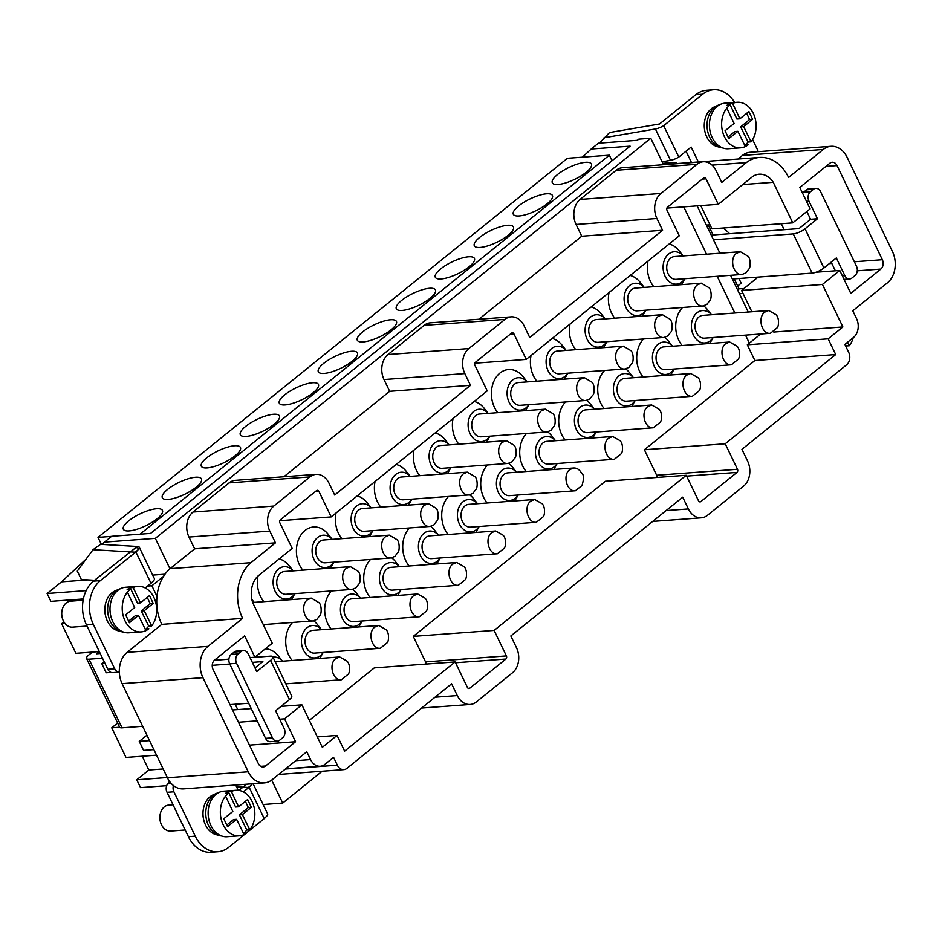 <?xml version="1.0" encoding="UTF-8"?>
<svg xmlns="http://www.w3.org/2000/svg" width="942" height="942" viewBox="0 0 942 942"><rect width="100%" height="100%" fill="white"/><g stroke="black" fill="none" stroke-linecap="round" stroke-linejoin="round"><path stroke-width="1.41" d="M612.029 160.752L609.344 155.183L567.425 158.28L98.003 537.387L111.545 536.387M140.04 534.185L609.344 155.183M101.371 544.37L98.003 537.387M129.16 530.899A21.701 6.594 -25.7 0 0 151.909 522.41A21.701 6.594 -25.7 0 0 162.436 510.411A21.701 6.594 -25.7 0 0 156.607 508.739A21.701 6.594 -25.7 0 0 133.858 517.24A21.701 6.594 -25.7 0 0 123.331 529.227A21.701 6.594 -25.7 0 0 129.16 530.899M168.159 499.413A21.701 6.594 -25.7 0 0 190.908 490.912A21.701 6.594 -25.7 0 0 201.435 478.913A21.701 6.594 -25.7 0 0 195.606 477.241A21.701 6.594 -25.7 0 0 172.857 485.742A21.701 6.594 -25.7 0 0 162.33 497.741A21.701 6.594 -25.7 0 0 168.159 499.413M207.158 467.915A21.701 6.594 -25.7 0 0 229.907 459.413A21.701 6.594 -25.7 0 0 240.434 447.426A21.701 6.594 -25.7 0 0 234.605 445.754A21.701 6.594 -25.7 0 0 211.856 454.244A21.701 6.594 -25.7 0 0 201.329 466.243A21.701 6.594 -25.7 0 0 207.158 467.915M246.156 436.417A21.701 6.594 -25.7 0 0 268.906 427.927A21.701 6.594 -25.7 0 0 279.433 415.928A21.701 6.594 -25.7 0 0 273.604 414.256A21.701 6.594 -25.7 0 0 250.855 422.758A21.701 6.594 -25.7 0 0 240.328 434.745A21.701 6.594 -25.7 0 0 246.156 436.417M285.155 404.93A21.701 6.594 -25.7 0 0 307.904 396.429A21.701 6.594 -25.7 0 0 318.431 384.43A21.701 6.594 -25.7 0 0 312.603 382.758A21.701 6.594 -25.7 0 0 289.853 391.26A21.701 6.594 -25.7 0 0 279.327 403.258A21.701 6.594 -25.7 0 0 285.155 404.93M324.154 373.432A21.701 6.594 -25.7 0 0 346.903 364.931A21.701 6.594 -25.7 0 0 357.43 352.944A21.701 6.594 -25.7 0 0 351.602 351.272A21.701 6.594 -25.7 0 0 328.852 359.762A21.701 6.594 -25.7 0 0 318.325 371.76A21.701 6.594 -25.7 0 0 324.154 373.432M363.153 341.934A21.701 6.594 -25.7 0 0 385.902 333.444A21.701 6.594 -25.7 0 0 396.429 321.446A21.701 6.594 -25.7 0 0 390.6 319.774A21.701 6.594 -25.7 0 0 367.851 328.275A21.701 6.594 -25.7 0 0 357.324 340.262A21.701 6.594 -25.7 0 0 363.153 341.934M402.152 310.448A21.701 6.594 -25.7 0 0 424.901 301.946A21.701 6.594 -25.7 0 0 435.428 289.948A21.701 6.594 -25.7 0 0 429.599 288.276A21.701 6.594 -25.7 0 0 406.85 296.777A21.701 6.594 -25.7 0 0 396.323 308.776A21.701 6.594 -25.7 0 0 402.152 310.448M441.15 278.95A21.701 6.594 -25.7 0 0 463.9 270.448A21.701 6.594 -25.7 0 0 474.427 258.461A21.701 6.594 -25.7 0 0 468.598 256.789A21.701 6.594 -25.7 0 0 445.849 265.279A21.701 6.594 -25.7 0 0 435.322 277.278A21.701 6.594 -25.7 0 0 441.15 278.95M480.149 247.452A21.701 6.594 -25.7 0 0 502.898 238.962A21.701 6.594 -25.7 0 0 513.425 226.963A21.701 6.594 -25.7 0 0 507.585 225.291A21.701 6.594 -25.7 0 0 484.847 233.781A21.701 6.594 -25.7 0 0 474.321 245.78A21.701 6.594 -25.7 0 0 480.149 247.452M519.148 215.953A21.701 6.594 -25.7 0 0 541.897 207.464A21.701 6.594 -25.7 0 0 552.424 195.465A21.701 6.594 -25.7 0 0 546.584 193.793A21.701 6.594 -25.7 0 0 523.846 202.294A21.701 6.594 -25.7 0 0 513.319 214.293A21.701 6.594 -25.7 0 0 519.148 215.953M558.147 184.467A21.701 6.594 -25.7 0 0 580.896 175.966A21.701 6.594 -25.7 0 0 591.423 163.979A21.701 6.594 -25.7 0 0 585.583 162.307A21.701 6.594 -25.7 0 0 562.845 170.796A21.701 6.594 -25.7 0 0 552.318 182.795A21.701 6.594 -25.7 0 0 558.147 184.467M739.882 118.798L732.629 103.455L729.638 103.679A22.843 17.215 -94.2 0 0 726.553 105.586L729.544 105.363A22.843 17.215 85.8 0 0 722.585 131.633A22.843 17.215 85.8 0 0 740.565 147.835A22.843 17.215 85.8 0 0 748.313 144.668L745.31 144.891A22.843 17.215 -94.2 0 1 745.31 144.891A22.843 17.215 -94.2 0 0 748.101 142.042L751.104 141.818L743.662 126.64L752.611 119.316L748.914 111.509L739.882 118.798L736.891 119.022L729.638 103.679M751.104 141.818A22.843 17.215 85.8 0 0 754.471 116.16A22.843 17.215 85.8 0 0 737.197 102.278A22.843 17.215 85.8 0 0 732.629 103.455M666.983 117.974A13.023 9.809 85.8 0 0 664.346 120.105M719.747 104.692A21.925 16.532 85.8 0 0 717.769 105.386L714.342 106.893A20.63 15.543 85.8 0 0 704.333 127.606A20.63 15.543 85.8 0 0 717.274 146.622L720.889 147.611A21.925 16.532 85.8 0 0 722.95 148.012M717.769 105.386A21.925 16.532 85.8 0 0 707.124 127.406A21.925 16.532 85.8 0 0 720.889 147.611M737.197 102.278L724.975 103.173A22.843 17.215 85.8 0 0 709.491 127.229A22.843 17.215 85.8 0 0 728.343 148.742L740.565 147.835M729.544 105.363A22.843 17.215 85.8 0 0 726.835 108.094L734.101 123.461L725.081 130.75L728.802 138.639L737.88 131.303L745.334 146.528A22.843 17.215 85.8 0 0 748.313 144.668M748.101 142.042L740.659 126.864L749.608 119.54L746.665 113.311M749.608 119.54L752.611 119.316M740.659 126.864L743.662 126.64M728.048 137.049L734.89 131.527L737.88 131.303M107.824 669.279A6.853 5.169 85.8 0 0 112.651 672.612L119.316 672.117A6.853 5.169 85.8 0 1 114.7 668.773L93.352 624.405A31.981 24.103 85.8 0 1 100.358 580.625L135.895 551.93A9.137 2.779 -25.7 0 0 138.144 548.409A9.137 2.779 -25.7 0 0 135.683 547.702L93.47 581.132A31.981 24.103 85.8 0 0 86.464 624.911L107.824 669.279L114.7 668.773M145.209 587.961L150.991 583.298L135.895 551.93M104.856 608.732A15.99 12.058 85.8 0 0 105.363 614.996M94.518 580.284L81.33 579.507L77.268 571.087L92.999 549.704L135.047 552.165L136.048 551.459A9.137 2.779 -25.7 0 0 139.263 547.208L154.37 578.576A9.137 2.779 154.3 0 1 152.71 581.591A9.137 2.779 154.3 0 1 150.991 583.298M246.604 784.227L238.938 790.409M169.513 781.354L167.617 783.897A6.853 5.169 85.8 0 0 167.028 792.316L188.388 836.684A31.981 24.103 85.8 0 0 210.961 852.251L217.849 851.733A31.981 24.103 85.8 0 0 228.706 847.294L245.309 833.882M246.78 832.693L264.231 818.598L249.135 787.229L243.354 791.892M238.244 790.314L235.688 785.027M173.434 785.534A6.853 5.169 85.8 0 0 173.917 791.81L195.277 836.178A31.981 24.103 85.8 0 0 217.849 851.733M203.001 812.663A15.99 12.058 85.8 0 0 203.507 818.928M249.135 787.229A9.137 2.779 -25.7 0 0 251.443 783.862M253.104 783.744L267.61 813.876A9.137 2.779 154.3 0 1 265.95 816.902A9.137 2.779 154.3 0 1 264.231 818.598M845.857 346.456A22.843 17.215 -94.2 0 0 846.246 345.973L849.248 345.749L847.541 342.276M849.248 345.749A22.843 17.215 85.8 0 0 853.24 337.683M846.246 345.973L845.315 344.077M140.464 602.88L133.211 587.537L130.22 587.761A22.843 17.215 -94.2 0 0 127.135 589.668L130.126 589.445A22.843 17.215 85.8 0 0 123.155 615.715A22.843 17.215 85.8 0 0 141.135 631.917A22.843 17.215 85.8 0 0 148.883 628.75L145.892 628.973A22.843 17.215 -94.2 0 1 145.892 628.973A22.843 17.215 -94.2 0 0 148.683 626.124L151.674 625.9L144.232 610.722L153.181 603.398L149.495 595.591L140.464 602.88L137.473 603.104L130.22 587.761M151.674 625.9A22.843 17.215 85.8 0 0 155.053 600.242A22.843 17.215 85.8 0 0 137.779 586.36A22.843 17.215 85.8 0 0 133.211 587.537M83.12 600.242L70.591 601.173A13.023 9.809 85.8 0 0 61.772 614.879A13.023 9.809 85.8 0 0 72.51 627.137L87.017 626.065M120.329 588.762A21.925 16.532 85.8 0 0 118.339 589.457L114.912 590.975A20.63 15.543 85.8 0 0 104.915 611.688A20.63 15.543 85.8 0 0 117.856 630.704L121.459 631.693A21.925 16.532 85.8 0 0 123.532 632.094M118.339 589.457A21.925 16.532 85.8 0 0 107.706 611.476A21.925 16.532 85.8 0 0 121.459 631.693M137.779 586.36L125.557 587.255A22.843 17.215 85.8 0 0 110.073 611.311A22.843 17.215 85.8 0 0 128.924 632.812L141.135 631.917M130.126 589.445A22.843 17.215 85.8 0 0 127.417 592.177L134.682 607.543L125.651 614.832L129.384 622.721L138.462 615.385L145.904 630.598A22.843 17.215 85.8 0 0 148.883 628.75M148.683 626.124L141.241 610.946L150.19 603.622L147.246 597.393M150.19 603.622L153.181 603.398M141.241 610.946L144.232 610.722M128.63 621.131L135.46 615.609L138.462 615.385M238.609 806.811L231.355 791.468L228.364 791.692A22.843 17.215 -94.2 0 0 225.279 793.588L228.27 793.376A22.843 17.215 85.8 0 0 221.299 819.646A22.843 17.215 85.8 0 0 239.28 835.848A22.843 17.215 85.8 0 0 247.028 832.681L244.037 832.893A22.843 17.215 -94.2 0 1 244.037 832.893A22.843 17.215 -94.2 0 0 246.828 830.055L249.818 829.831L242.377 814.653L251.326 807.329L247.628 799.511L238.609 806.811L235.606 807.023L228.364 791.692M249.818 829.831A22.843 17.215 85.8 0 0 253.198 804.174A22.843 17.215 85.8 0 0 235.912 790.279A22.843 17.215 85.8 0 0 231.355 791.468M173.034 804.774L168.736 805.092A13.023 9.809 85.8 0 0 159.905 818.81A13.023 9.809 85.8 0 0 170.655 831.068L185.162 829.996M218.473 792.693A21.925 16.532 85.8 0 0 216.483 793.388L213.057 794.907A20.63 15.543 85.8 0 0 203.06 815.619A20.63 15.543 85.8 0 0 216.001 834.624L219.604 835.625A21.925 16.532 85.8 0 0 221.676 836.025M216.483 793.388A21.925 16.532 85.8 0 0 205.851 815.407A21.925 16.532 85.8 0 0 219.604 835.625M235.912 790.279L223.701 791.186A22.843 17.215 85.8 0 0 208.217 815.23A22.843 17.215 85.8 0 0 227.069 836.743L239.28 835.848M228.27 793.376A22.843 17.215 85.8 0 0 225.562 796.108L232.827 811.474L223.796 818.763L227.528 826.64L236.607 819.316L244.049 834.53A22.843 17.215 85.8 0 0 247.028 832.681M246.828 830.055L239.386 814.865L248.335 807.553L245.391 801.324M248.335 807.553L251.326 807.329M239.386 814.865L242.377 814.653M226.775 825.051L233.604 819.54L236.607 819.316M729.567 233.722A27.412 15.967 -128.9 0 0 723.067 228.011M254.187 602.362A16.226 12.234 85.8 0 0 252.079 600.384M282.494 661.19A16.226 12.234 85.8 0 0 272.968 657.092M279.173 558.924A25.128 18.934 85.8 0 1 289.206 565.801L293.197 570.864A16.226 12.234 85.8 0 0 276.748 570.887A16.226 12.234 85.8 0 0 275.818 592.53A16.226 12.234 85.8 0 0 292.067 596.828A16.226 12.234 85.8 0 0 294.87 593.648M350.389 566.637L284.519 571.511A11.422 8.608 85.8 0 0 280.634 573.101A11.422 8.608 85.8 0 0 277.219 586.23A11.422 8.608 85.8 0 0 286.203 594.284L352.072 589.421L355.946 587.832L358.725 584.087C360.598 583.534 360.986 573.289 357.83 571.076L350.389 566.637L346.503 568.226C338.955 573.525 343.465 590.728 352.072 589.421M313.721 620.837A25.128 18.934 85.8 0 1 317.525 624.628L321.516 629.692A16.226 12.234 85.8 0 0 305.067 629.715A16.226 12.234 85.8 0 0 304.125 651.358A16.226 12.234 85.8 0 0 320.374 655.656A16.226 12.234 85.8 0 0 323.177 652.476M378.696 625.464L312.826 630.339A11.422 8.608 85.8 0 0 308.952 631.917A11.422 8.608 85.8 0 0 305.526 645.058A11.422 8.608 85.8 0 0 314.51 653.112L380.38 648.249L387.056 642.856C388.775 641.961 389.647 632.718 385.937 629.574L378.696 625.464L374.822 627.054C367.262 632.365 371.772 649.544 380.38 648.249M302.806 570.157A25.128 18.934 85.8 0 1 301.275 534.503A25.128 18.934 85.8 0 1 328.205 534.314L332.196 539.377A16.226 12.234 85.8 0 0 315.747 539.401A16.226 12.234 85.8 0 0 314.816 561.043A16.226 12.234 85.8 0 0 331.054 565.33A16.226 12.234 85.8 0 0 333.857 562.15L330.677 567.743A25.128 18.934 85.8 0 1 330.465 568.108M389.387 535.15L323.518 540.013A11.422 8.608 85.8 0 0 319.632 541.603A11.422 8.608 85.8 0 0 316.218 554.732A11.422 8.608 85.8 0 0 325.202 562.798L391.071 557.923L394.945 556.345L397.724 552.589C399.596 552.036 399.985 541.803 396.829 539.578L389.387 535.15L385.502 536.728C377.954 542.027 382.464 559.242 391.071 557.923M360.492 598.205A16.226 12.234 85.8 0 0 344.054 598.229A16.226 12.234 85.8 0 0 343.123 619.86A16.226 12.234 85.8 0 0 359.373 624.157A16.226 12.234 85.8 0 0 362.175 620.978L358.996 626.571A25.128 18.934 85.8 0 1 358.772 626.936M417.695 593.978L351.825 598.841A11.422 8.608 85.8 0 0 347.951 600.431A11.422 8.608 85.8 0 0 344.525 613.56A11.422 8.608 85.8 0 0 353.509 621.626L419.378 616.751L426.055 611.358C427.774 610.463 428.645 601.22 424.936 598.076L417.695 593.978L413.821 595.556C406.261 600.878 410.771 618.046 419.378 616.751M371.172 507.879A16.226 12.234 85.8 0 0 354.745 507.903A16.226 12.234 85.8 0 0 353.815 529.545A16.226 12.234 85.8 0 0 370.053 533.843A16.226 12.234 85.8 0 0 372.855 530.664L369.676 536.257A25.128 18.934 85.8 0 1 369.464 536.622M428.386 503.652L362.517 508.515A11.422 8.608 85.8 0 0 358.631 510.105A11.422 8.608 85.8 0 0 355.216 523.246A11.422 8.608 85.8 0 0 364.201 531.3L430.07 526.437L433.944 524.847L436.723 521.091C438.595 520.537 438.984 510.305 435.828 508.079L428.386 503.652L424.501 505.242C416.953 510.529 421.463 527.744 430.07 526.437M669.161 243.978A25.128 18.934 85.8 0 1 679.194 250.866L683.186 255.918A16.226 12.234 85.8 0 0 666.736 255.953A16.226 12.234 85.8 0 0 665.806 277.596A16.226 12.234 85.8 0 0 682.043 281.882A16.226 12.234 85.8 0 0 684.846 278.702M740.365 251.702L674.496 256.565A11.422 8.608 85.8 0 0 670.622 258.155A11.422 8.608 85.8 0 0 667.207 271.284A11.422 8.608 85.8 0 0 676.179 279.35L742.049 274.475L745.934 272.897L748.713 269.141C750.586 268.588 750.962 258.344 747.818 256.13L740.365 251.702L736.491 253.28C728.943 258.579 733.453 275.782 742.049 274.475M399.49 566.707A16.226 12.234 85.8 0 0 383.053 566.731A16.226 12.234 85.8 0 0 382.122 588.373A16.226 12.234 85.8 0 0 398.372 592.659A16.226 12.234 85.8 0 0 401.174 589.48L397.983 595.073A25.128 18.934 85.8 0 1 397.771 595.45M456.693 562.48L390.824 567.343A11.422 8.608 85.8 0 0 386.95 568.933A11.422 8.608 85.8 0 0 383.524 582.062A11.422 8.608 85.8 0 0 392.508 590.128L458.377 585.253L465.054 579.86C466.773 578.965 467.644 569.733 463.935 566.578L456.693 562.48L452.819 564.07C445.26 569.38 449.77 586.548 458.377 585.253M396.17 464.441A25.128 18.934 85.8 0 1 406.202 471.318L410.194 476.381A16.226 12.234 85.8 0 0 393.744 476.405A16.226 12.234 85.8 0 0 392.814 498.047A16.226 12.234 85.8 0 0 409.052 502.345A16.226 12.234 85.8 0 0 411.854 499.166M467.385 472.154L401.516 477.029A11.422 8.608 85.8 0 0 397.63 478.607A11.422 8.608 85.8 0 0 394.215 491.748A11.422 8.608 85.8 0 0 403.2 499.802L469.069 494.939L472.943 493.349L475.722 489.605C477.594 489.051 477.983 478.807 474.827 476.593L467.385 472.154L463.499 473.744C455.952 479.042 460.461 496.246 469.069 494.939M430.706 526.354A25.128 18.934 85.8 0 1 434.521 530.146L438.513 535.209A16.226 12.234 85.8 0 0 422.051 535.233A16.226 12.234 85.8 0 0 421.121 556.875A16.226 12.234 85.8 0 0 437.371 561.173A16.226 12.234 85.8 0 0 440.173 557.994M495.692 530.982L429.823 535.857A11.422 8.608 85.8 0 0 425.949 537.435A11.422 8.608 85.8 0 0 422.522 550.575A11.422 8.608 85.8 0 0 431.507 558.63L497.376 553.766L504.052 548.374C505.772 547.479 506.643 538.235 502.934 535.091L495.692 530.982L491.818 532.571C484.259 537.882 488.768 555.062 497.376 553.766M449.169 444.895A16.226 12.234 85.8 0 0 432.743 444.918A16.226 12.234 85.8 0 0 431.813 466.561A16.226 12.234 85.8 0 0 448.051 470.847A16.226 12.234 85.8 0 0 450.853 467.668L447.674 473.261A25.128 18.934 85.8 0 1 447.462 473.626M506.384 440.668L440.515 445.531A11.422 8.608 85.8 0 0 436.629 447.12A11.422 8.608 85.8 0 0 433.214 460.249A11.422 8.608 85.8 0 0 442.198 468.315L508.068 463.44L511.942 461.863L514.721 458.106C516.593 457.553 516.981 447.32 513.826 445.095L506.384 440.668L502.498 442.245C494.95 447.544 499.46 464.747 508.068 463.44M477.488 503.711A16.226 12.234 85.8 0 0 461.05 503.746A16.226 12.234 85.8 0 0 460.12 525.377A16.226 12.234 85.8 0 0 476.369 529.675A16.226 12.234 85.8 0 0 479.172 526.496L475.981 532.089A25.128 18.934 85.8 0 1 475.769 532.454M534.691 499.484L468.822 504.359A11.422 8.608 85.8 0 0 464.948 505.948A11.422 8.608 85.8 0 0 461.521 519.077A11.422 8.608 85.8 0 0 470.505 527.143L536.375 522.268L543.051 516.875C544.77 515.981 545.642 506.737 541.933 503.593L534.691 499.495L530.817 501.073C523.257 506.396 527.767 523.564 536.375 522.268M474.167 401.445A25.128 18.934 85.8 0 1 484.2 408.333L488.192 413.397A16.226 12.234 85.8 0 0 471.742 413.42A16.226 12.234 85.8 0 0 470.812 435.063A16.226 12.234 85.8 0 0 487.049 439.361A16.226 12.234 85.8 0 0 489.852 436.181M545.371 409.169L479.513 414.033A11.422 8.608 85.8 0 0 475.628 415.622A11.422 8.608 85.8 0 0 472.213 428.751A11.422 8.608 85.8 0 0 481.197 436.817L547.055 431.954L550.94 430.364L553.719 426.608C555.592 426.055 555.98 415.822 552.824 413.597L545.371 409.169L541.497 410.759C533.949 416.046 538.459 433.261 547.055 431.954M508.704 463.358A25.128 18.934 85.8 0 1 512.519 467.161L516.499 472.225A16.226 12.234 85.8 0 0 500.049 472.248A16.226 12.234 85.8 0 0 499.119 493.891A16.226 12.234 85.8 0 0 515.368 498.177A16.226 12.234 85.8 0 0 518.171 494.997L514.98 500.591A25.128 18.934 85.8 0 1 514.768 500.956M573.69 467.997L507.82 472.86A11.422 8.608 85.8 0 0 503.946 474.45A11.422 8.608 85.8 0 0 500.52 487.579A11.422 8.608 85.8 0 0 509.504 495.645L575.374 490.77L581.944 485.613C584.146 478.666 583.922 474.332 581.261 472.625C579.271 469.434 576.751 467.891 573.69 467.997L569.816 469.575C562.256 474.898 566.766 492.065 575.374 490.77M497.8 412.69A25.128 18.934 85.8 0 1 496.269 377.035A25.128 18.934 85.8 0 1 523.199 376.835L527.19 381.899A16.226 12.234 85.8 0 0 510.741 381.922A16.226 12.234 85.8 0 0 509.81 403.565A16.226 12.234 85.8 0 0 526.048 407.862A16.226 12.234 85.8 0 0 528.851 404.683L525.671 410.276A25.128 18.934 85.8 0 1 525.459 410.641M584.37 377.671L518.512 382.546A11.422 8.608 85.8 0 0 514.626 384.124A11.422 8.608 85.8 0 0 511.212 397.265A11.422 8.608 85.8 0 0 520.196 405.319L586.054 400.456L589.939 398.866L592.718 395.122C594.59 394.568 594.967 384.324 591.823 382.111L584.37 377.671L580.496 379.261C572.948 384.56 577.458 401.763 586.054 400.456M703.698 305.891A25.128 18.934 85.8 0 1 707.501 309.683L711.493 314.746A16.226 12.234 85.8 0 0 695.043 314.769A16.226 12.234 85.8 0 0 694.113 336.412A16.226 12.234 85.8 0 0 710.362 340.71A16.226 12.234 85.8 0 0 713.165 337.53L709.974 343.123A25.128 18.934 85.8 0 1 709.762 343.489M768.684 310.519L702.814 315.393A11.422 8.608 85.8 0 0 698.94 316.971A11.422 8.608 85.8 0 0 695.514 330.112A11.422 8.608 85.8 0 0 704.498 338.166L770.368 333.303L777.044 327.91C778.763 327.015 779.635 317.772 775.925 314.628L768.684 310.519L764.798 312.108C757.25 317.43 761.76 334.598 770.368 333.303M547.702 431.872A25.128 18.934 85.8 0 1 551.517 435.663L555.497 440.726A16.226 12.234 85.8 0 0 539.048 440.75A16.226 12.234 85.8 0 0 538.117 462.392A16.226 12.234 85.8 0 0 554.367 466.69A16.226 12.234 85.8 0 0 557.169 463.511L553.978 469.104A25.128 18.934 85.8 0 1 553.766 469.469M612.689 436.499L546.819 441.362A11.422 8.608 85.8 0 0 542.945 442.952A11.422 8.608 85.8 0 0 539.519 456.093A11.422 8.608 85.8 0 0 548.503 464.147L614.372 459.284L621.049 453.891C622.768 452.996 623.639 443.753 619.93 440.609L612.689 436.499L608.815 438.089C601.255 443.399 605.765 460.579 614.372 459.284M566.166 350.412A16.226 12.234 85.8 0 0 549.739 350.436A16.226 12.234 85.8 0 0 548.809 372.078A16.226 12.234 85.8 0 0 565.047 376.364A16.226 12.234 85.8 0 0 567.849 373.185L564.67 378.778A25.128 18.934 85.8 0 1 564.458 379.143M623.368 346.185L557.511 351.048A11.422 8.608 85.8 0 0 553.625 352.638A11.422 8.608 85.8 0 0 550.21 365.767A11.422 8.608 85.8 0 0 559.195 373.833L625.052 368.958L628.938 367.38L631.717 363.624C633.589 363.07 633.966 352.826 630.822 350.612L623.368 346.185L619.495 347.763C611.947 353.062 616.457 370.265 625.052 368.958M594.484 409.228A16.226 12.234 85.8 0 0 578.047 409.252A16.226 12.234 85.8 0 0 577.116 430.894A16.226 12.234 85.8 0 0 593.366 435.192A16.226 12.234 85.8 0 0 596.168 432.013L592.977 437.606A25.128 18.934 85.8 0 1 592.765 437.971M651.687 405.001L585.818 409.876A11.422 8.608 85.8 0 0 581.944 411.454A11.422 8.608 85.8 0 0 578.518 424.595A11.422 8.608 85.8 0 0 587.502 432.649L653.371 427.786L660.048 422.393C661.767 421.498 662.638 412.255 658.929 409.111L651.687 405.001L647.813 406.591C640.254 411.913 644.764 429.081 653.371 427.786M591.164 306.962A25.128 18.934 85.8 0 1 601.196 313.851L605.188 318.914A16.226 12.234 85.8 0 0 588.738 318.938A16.226 12.234 85.8 0 0 587.808 340.58A16.226 12.234 85.8 0 0 604.046 344.878A16.226 12.234 85.8 0 0 606.848 341.699M662.367 314.687L596.51 319.55A11.422 8.608 85.8 0 0 592.624 321.14A11.422 8.608 85.8 0 0 589.209 334.269A11.422 8.608 85.8 0 0 598.182 342.335L664.051 337.472L667.937 335.882L670.716 332.126C672.588 331.572 672.965 321.34 669.821 319.114L662.367 314.687L658.493 316.276C650.946 321.563 655.455 338.779 664.051 337.472M625.7 368.875A25.128 18.934 85.8 0 1 629.503 372.679L633.495 377.742A16.226 12.234 85.8 0 0 617.045 377.766A16.226 12.234 85.8 0 0 616.115 399.408A16.226 12.234 85.8 0 0 632.365 403.694A16.226 12.234 85.8 0 0 635.167 400.515M690.686 373.515L624.817 378.378A11.422 8.608 85.8 0 0 620.943 379.967A11.422 8.608 85.8 0 0 617.516 393.097A11.422 8.608 85.8 0 0 626.501 401.162L692.37 396.288L699.046 390.895C700.766 390 701.637 380.768 697.928 377.612L690.686 373.515L686.8 375.093C679.253 380.415 683.762 397.583 692.37 396.288M644.163 287.416A16.226 12.234 85.8 0 0 627.737 287.44A16.226 12.234 85.8 0 0 626.807 309.082A16.226 12.234 85.8 0 0 643.045 313.38A16.226 12.234 85.8 0 0 645.847 310.201L642.668 315.794A25.128 18.934 85.8 0 1 642.456 316.159M701.366 283.189L635.497 288.064A11.422 8.608 85.8 0 0 631.623 289.641A11.422 8.608 85.8 0 0 628.208 302.782A11.422 8.608 85.8 0 0 637.181 310.836L703.05 305.973L706.936 304.384L709.715 300.639C711.587 300.086 711.964 289.842 708.82 287.628L701.366 283.189L697.492 284.778C689.944 290.077 694.454 307.28 703.05 305.973M664.699 337.389A25.128 18.934 85.8 0 1 668.502 341.181L672.494 346.244A16.226 12.234 85.8 0 0 656.044 346.267A16.226 12.234 85.8 0 0 655.114 367.91A16.226 12.234 85.8 0 0 671.363 372.208A16.226 12.234 85.8 0 0 674.166 369.028L670.975 374.622A25.128 18.934 85.8 0 1 670.763 374.987M729.685 342.017L663.816 346.88A11.422 8.608 85.8 0 0 659.942 348.469A11.422 8.608 85.8 0 0 656.515 361.598A11.422 8.608 85.8 0 0 665.499 369.664L731.369 364.801L738.045 359.408C739.764 358.513 740.636 349.27 736.927 346.126L729.685 342.017L725.799 343.606C718.251 348.917 722.761 366.097 731.369 364.801M316.123 474.368L235.288 480.349A18.275 13.777 85.8 0 0 229.083 482.881L192.98 512.048A18.275 13.777 85.8 0 0 188.965 537.058L194.629 548.833L170.078 568.662A41.118 30.992 85.8 0 0 169.96 568.756A41.118 30.992 85.8 0 0 161.777 624.358L127.111 652.347A22.855 17.227 85.8 0 0 122.107 683.645L167.405 777.762A22.855 17.227 85.8 0 0 183.537 788.89L264.372 782.908A22.855 17.227 85.8 0 0 272.132 779.74L306.798 751.74L310.577 759.582A13.706 10.327 85.8 0 0 320.256 766.258A13.706 10.327 85.8 0 0 324.908 764.351L333.574 757.356L337.342 765.198A9.137 6.888 85.8 0 0 343.795 769.638A9.137 6.888 85.8 0 0 346.903 768.378L451.618 683.81L457.282 695.573A18.275 13.777 85.8 0 0 470.176 704.463A18.275 13.777 85.8 0 0 476.381 701.931L512.495 672.765A18.275 13.777 85.8 0 0 516.499 647.743L510.835 635.98L682.714 497.176L688.378 508.939A18.275 13.777 85.8 0 0 701.284 517.829A18.275 13.777 85.8 0 0 707.489 515.298L743.591 486.131A18.275 13.777 85.8 0 0 747.607 461.109L741.943 449.346L846.658 364.778A9.137 6.888 85.8 0 0 848.66 352.273L844.88 344.431L853.546 337.424A13.706 10.327 85.8 0 0 856.561 318.667L852.781 310.825L887.446 282.824A22.855 17.227 85.8 0 0 892.451 251.538L847.164 157.408A22.855 17.227 85.8 0 0 831.021 146.293A22.855 17.227 85.8 0 0 823.261 149.46L788.595 177.461A41.118 30.992 85.8 0 0 759.57 157.444A41.118 30.992 85.8 0 0 746.335 162.589L721.784 182.418L716.12 170.655A18.275 13.777 85.8 0 0 703.227 161.765A18.275 13.777 85.8 0 0 697.021 164.297L660.907 193.463A18.275 13.777 85.8 0 0 656.904 218.473L662.567 230.248L529.722 337.519L524.058 325.755A18.275 13.777 85.8 0 0 511.165 316.865A18.275 13.777 85.8 0 0 504.959 319.409L468.845 348.564A18.275 13.777 85.8 0 0 464.842 373.585L470.505 385.349L334.693 495.033L329.029 483.27A18.275 13.777 85.8 0 0 316.123 474.368A18.275 13.777 85.8 0 0 309.918 476.911L273.816 506.066A18.275 13.777 85.8 0 0 269.812 531.088L275.464 542.851L250.913 562.68A41.118 30.992 85.8 0 0 242.624 618.376L207.958 646.377A22.855 17.227 85.8 0 0 202.942 677.663L248.241 771.792A22.855 17.227 85.8 0 0 264.372 782.908M759.57 157.444L678.735 163.425A41.118 30.992 85.8 0 0 676.132 163.767M831.021 146.293L750.185 152.263A22.855 17.227 85.8 0 0 742.426 155.442L737.963 159.045M656.774 477.453A2.284 1.719 85.8 0 0 656.656 475.251L644.387 449.758L754.883 360.527L747.324 344.819L760.689 334.021M751.857 311.767L741.589 290.442L758.11 277.101M784.18 229.695L781.295 223.701M792.775 222.854L773.264 182.301A22.113 16.673 85.8 0 0 759.146 174.211A22.113 16.673 85.8 0 0 752.788 176.437L718.287 204.308L706.017 178.815A2.284 1.719 85.8 0 0 703.627 178.026L667.513 207.181A2.284 1.719 85.8 0 0 667.018 210.313L679.288 235.806L526.225 359.42L513.955 333.927A2.284 1.719 85.8 0 0 511.565 333.127L475.451 362.293A2.284 1.719 85.8 0 0 474.956 365.414L487.226 390.906L331.184 516.923L318.914 491.43A2.284 1.719 85.8 0 0 316.524 490.641L280.422 519.796A2.284 1.719 85.8 0 0 279.915 522.928L292.185 548.421L257.684 576.28A22.455 16.921 85.8 0 0 252.727 602.668L272.25 643.233L254.917 657.233L244.626 635.838L214.564 660.118A6.853 5.169 85.8 0 0 213.069 669.491L258.355 763.621A6.853 5.169 85.8 0 0 263.195 766.953A6.853 5.169 85.8 0 0 265.526 765.999L295.576 741.731L284.566 718.84L301.899 704.84L322.341 747.324L337.059 735.431L344.631 751.151L455.127 661.92L467.385 687.401A2.284 1.719 85.8 0 0 469.775 688.202L505.889 659.035A2.284 1.719 85.8 0 0 506.384 655.915L494.114 630.422L686.223 475.286L698.493 500.767A2.284 1.719 85.8 0 0 700.883 501.568L736.985 472.401A2.284 1.719 85.8 0 0 737.492 469.281L725.222 443.788L835.719 354.557L828.159 338.837L842.878 326.956L822.437 284.472L839.769 270.472L850.779 293.362L880.829 269.082A6.853 5.169 85.8 0 0 882.336 259.709L837.038 165.58A6.853 5.169 85.8 0 0 832.198 162.248A6.853 5.169 85.8 0 0 829.878 163.201L799.817 187.47L810.108 208.865L792.775 222.854L711.94 228.835L700.766 205.603M746.335 162.589L712.093 165.121M703.227 161.765L622.379 167.735A18.275 13.777 85.8 0 0 616.186 170.266L580.072 199.433A18.275 13.777 85.8 0 0 576.068 224.455L581.732 236.218L478.913 319.244M662.567 230.248L581.732 236.218M511.165 316.865L430.317 322.835A18.275 13.777 85.8 0 0 424.124 325.379L388.01 354.533A18.275 13.777 85.8 0 0 384.006 379.555L389.67 391.319L283.883 476.758M470.505 385.349L389.67 391.319M275.464 542.851L194.629 548.833M250.913 562.68L170.078 568.662M242.624 618.376L161.777 624.358M284.566 718.84L279.668 719.205M257.154 720.865L238.456 722.243M301.899 704.84L281.069 706.382M251.243 708.584L232.544 709.962M337.059 735.431L317.324 736.891M309.353 720.324L374.28 667.89L455.127 661.92M425.678 664.086A2.284 1.719 85.8 0 0 425.548 661.885L413.279 636.392L605.388 481.256L686.223 475.286M494.114 630.422L413.279 636.392M725.222 443.788L644.387 449.758M835.719 354.557L754.883 360.527M828.159 338.837L747.324 344.819M842.878 326.956L773.782 332.055M822.437 284.472L741.589 290.442M839.769 270.472L816.019 272.226M773.264 182.301L742.743 184.55M718.287 204.308L666.889 208.111M526.225 359.42L474.827 363.212M331.184 516.923L279.798 520.714M254.917 657.233L250.019 657.587M228.918 659.153L214.435 660.224M295.576 741.731L249.465 745.134M271.673 780.094L282.73 803.079L322.152 771.239M663.486 164.697L650.757 138.262L155.336 538.353L169.96 568.756M734.583 102.466A31.981 24.103 85.8 0 0 713.541 89.749L706.653 90.267A31.981 24.103 85.8 0 0 695.797 94.706L659.541 123.979L609.556 132.539L599.406 143.113M686.035 151.203L691.463 162.483M713.541 89.749A31.981 24.103 85.8 0 0 702.685 94.2L663.686 125.698L678.782 157.067L691.169 147.058L698.352 161.977M758.133 151.674A6.853 5.169 85.8 0 0 757.474 149.684L752.623 139.604M282.73 803.079L263.112 804.527M235.17 704.239L237.737 709.585M155.336 538.353L104.432 542.121L101.971 544.405M86.052 559.148L61.548 581.838L87.877 579.895M152.698 575.103L165.003 574.196M291.467 599.607A25.128 18.934 85.8 0 0 291.679 599.242L294.881 593.648M258.061 575.974A25.128 18.934 85.8 0 0 263.807 601.655M371.195 507.879L367.203 502.816A25.128 18.934 85.8 0 0 357.171 495.928M336.058 512.99A25.128 18.934 85.8 0 0 341.805 538.659M408.463 505.124A25.128 18.934 85.8 0 0 408.675 504.759L411.878 499.166M375.057 481.492A25.128 18.934 85.8 0 0 380.803 507.173M449.193 444.895L445.201 439.832A25.128 18.934 85.8 0 0 435.169 432.943M414.056 449.993A25.128 18.934 85.8 0 0 419.802 475.675M486.461 442.139A25.128 18.934 85.8 0 0 486.673 441.774L489.875 436.181M453.055 418.507A25.128 18.934 85.8 0 0 458.801 444.177M566.189 350.412L562.197 345.349A25.128 18.934 85.8 0 0 552.165 338.461M531.053 355.511A25.128 18.934 85.8 0 0 536.799 381.192M603.457 347.657A25.128 18.934 85.8 0 0 603.669 347.292L606.872 341.687M570.051 324.024A25.128 18.934 85.8 0 0 575.798 349.694M644.187 287.416L640.195 282.353A25.128 18.934 85.8 0 0 630.163 275.464M609.05 292.526A25.128 18.934 85.8 0 0 614.796 318.208M681.455 284.661A25.128 18.934 85.8 0 0 681.667 284.296L684.869 278.702M648.049 261.028A25.128 18.934 85.8 0 0 653.795 286.709M749.373 343.159L745.511 335.14M734.866 313.027L717.203 276.312M706.559 254.199L683.774 206.863M682.538 307.492A25.128 18.934 85.8 0 0 682.102 345.537M643.539 338.979A25.128 18.934 85.8 0 0 643.103 377.024M631.764 406.473A25.128 18.934 85.8 0 0 631.976 406.108L635.179 400.515M604.54 370.477A25.128 18.934 85.8 0 0 604.105 408.522M594.496 409.228L590.504 404.165A25.128 18.934 85.8 0 0 586.701 400.374M565.541 401.975A25.128 18.934 85.8 0 0 565.106 440.02M526.543 433.461A25.128 18.934 85.8 0 0 526.107 471.506M487.544 464.959A25.128 18.934 85.8 0 0 487.108 503.004M477.512 503.711L473.52 498.648A25.128 18.934 85.8 0 0 469.705 494.856M448.545 496.458A25.128 18.934 85.8 0 0 448.109 534.503M436.77 563.952A25.128 18.934 85.8 0 0 436.982 563.587L440.197 557.994M409.546 527.944A25.128 18.934 85.8 0 0 409.111 565.989M399.514 566.707L395.522 561.644A25.128 18.934 85.8 0 0 391.707 557.852M370.547 559.442A25.128 18.934 85.8 0 0 370.112 597.487M360.515 598.194L356.523 593.13A25.128 18.934 85.8 0 0 352.72 589.339M331.549 590.94A25.128 18.934 85.8 0 0 331.113 628.985M319.774 658.434A25.128 18.934 85.8 0 0 319.997 658.069L323.2 652.476M292.55 622.427A25.128 18.934 85.8 0 0 292.114 660.483M282.518 661.19L278.526 656.127A25.128 18.934 85.8 0 0 265.361 648.791M99.263 651.581L96.555 653.772L100.229 653.501M92.375 652.088L88.795 654.973A9.137 2.779 -25.7 0 0 86.558 658.493A9.137 2.779 -25.7 0 0 89.007 659.2L102.49 658.211M142.642 726.306L122.036 727.836A9.137 2.779 154.3 0 1 119.587 727.13L86.558 658.493M248.676 703.238L229.966 704.628M212.233 665.323L229.801 664.028M252.315 662.367L262.853 661.578L254.999 667.925M708.266 224.95L713.082 234.947L799.004 228.588L810.567 219.262L817.456 218.756L805.033 228.788L823.909 267.999A9.137 2.779 154.3 0 1 812.134 273.109L732.358 279.009L730.58 275.323M734.218 278.867L739.034 288.864L744.003 288.499M163.543 576.351L151.886 585.759L156.984 596.345M156.537 755.178L125.992 757.427L111.745 727.825L119.646 727.236M166.663 785.699L140.523 787.63L136.755 779.788L167.287 777.527M156.796 604.352A52.54 30.603 -128.9 0 0 156.195 604.564M151.886 585.759L147.553 586.077M86.158 590.622L47.1 593.507L50.88 601.349L83.367 598.947M99.299 651.581L75.878 653.312L61.63 623.698L64.986 623.451M61.63 623.698L63.891 621.873M111.745 727.825L117.632 723.067M676.827 163.637L676.203 162.33L662.827 163.319M748.242 312.038L732.358 279.009M719.935 253.21L697.151 205.874M650.757 138.262L638.782 139.145L637.345 140.311L598.417 143.196L591.199 149.024L630.116 146.151L150.579 533.408L111.662 536.292L104.432 542.121M61.548 581.838L47.1 593.507M676.203 162.33L674.26 163.896M759.346 335.105L758.887 334.151M136.755 779.788L148.824 770.026L142.195 756.238M67.906 601.879L67.07 600.148M163.178 768.966L148.824 770.026M591.199 149.024L582.392 157.184M739.435 293.716L743.038 293.445M713.483 239.786L793.27 233.899A9.137 2.779 -25.7 0 0 805.033 228.788M710.009 224.82L706.406 225.079M713.082 234.947L711.693 236.065M842.325 275.806L844.821 275.617L836.331 257.967L823.909 267.999M844.821 275.617A6.853 5.169 85.8 0 0 849.66 278.95A6.853 5.169 85.8 0 0 851.98 277.996L854.971 275.582A6.853 5.169 85.8 0 0 856.478 266.209L820.612 191.697A6.853 5.169 85.8 0 0 815.772 188.353A6.853 5.169 85.8 0 0 813.452 189.307L810.461 191.721A6.853 5.169 85.8 0 0 808.954 201.105L817.456 218.756M739.034 288.864L737.645 289.995M214.352 660.295L228.906 659.212M250.054 657.657L270.401 656.15A9.137 2.779 -25.7 0 1 272.85 656.857A9.137 2.779 -25.7 0 1 270.601 660.377L256.754 671.564L248.252 653.913A6.853 5.169 85.8 0 0 243.413 650.581A6.853 5.169 85.8 0 0 241.093 651.534L238.102 653.948A6.853 5.169 85.8 0 0 236.595 663.333L272.462 737.845A6.853 5.169 85.8 0 0 277.301 741.177A6.853 5.169 85.8 0 0 279.621 740.224L282.612 737.81A6.853 5.169 85.8 0 0 284.119 728.425L275.617 710.786L289.477 699.588L270.601 660.377M272.85 656.857L291.726 696.067A9.137 2.779 154.3 0 1 289.477 699.588M806.835 211.503L810.567 219.262M815.772 188.353L808.895 188.871A6.853 5.169 85.8 0 0 806.564 189.813L803.573 192.227A6.853 5.169 85.8 0 0 802.608 193.263M831.185 262.111L835.366 270.801M243.413 650.581L236.536 651.087A6.853 5.169 85.8 0 0 234.205 652.041L231.214 654.454A6.853 5.169 85.8 0 0 229.707 663.839L265.573 738.351A6.853 5.169 85.8 0 0 270.413 741.684L277.301 741.177M737.668 286.038L741.166 283.212L738.917 278.526M104.232 661.837L101.854 663.757L106.187 672.765L111.074 672.411M105.045 663.521L101.854 663.757M146.917 735.207L139.251 741.389L143.573 750.385L153.864 749.62M149.531 740.636L139.251 741.389M678.782 157.067A9.137 2.779 154.3 0 1 670.492 160.352L655.397 128.972L604.069 137.756M662.085 161.788L670.492 160.352M655.397 128.972A9.137 2.779 -25.7 0 0 663.686 125.698M236.536 786.77L248.288 787.465L249.289 786.758A9.137 2.779 -25.7 0 0 252.326 783.803M92.999 549.704L100.641 544.323L137.673 546.49A9.137 2.779 -25.7 0 1 139.263 547.208M335.823 658.552C328.263 663.863 332.773 681.031 341.381 679.747L348.057 674.342C349.776 673.448 350.648 664.216 346.939 661.072L339.697 656.963L335.823 658.552M307.504 599.724C299.956 605.011 304.466 622.226 313.074 620.919L316.948 619.33L319.727 615.585C321.599 615.02 321.987 604.788 318.832 602.562L311.39 598.135L307.504 599.724M86.464 624.911L93.352 624.405M93.47 581.132L100.358 580.625M188.388 836.684L195.277 836.178M167.028 792.316L173.917 791.81M167.617 783.897L171.362 783.614M202.942 677.663L122.107 683.645M207.958 646.377L127.111 652.347M248.241 771.792L167.405 777.762M310.577 759.582L295.729 760.677M337.342 765.198L285.391 769.037M457.282 695.573L435.016 697.221M688.378 508.939L666.112 510.588M823.261 149.46L742.426 155.442M697.021 164.297L616.186 170.266M660.907 193.463L580.072 199.433M656.904 218.473L576.068 224.455M504.959 319.409L424.124 325.379M468.845 348.564L388.01 354.533M464.842 373.585L384.006 379.555M309.918 476.911L229.083 482.881M273.816 506.066L192.98 512.048M269.812 531.088L188.965 537.058M469.775 688.202L468.186 688.319M505.889 659.035L455.528 662.756M506.384 655.915L425.548 661.885M700.883 501.568L699.294 501.686M736.985 472.401L686.636 476.122M737.492 469.281L656.656 475.251M880.829 269.082L857.279 270.825M882.336 259.709L854.347 261.77M831.821 263.442L829.325 263.619M837.038 165.58L825.91 166.404M706.017 178.815L702.296 179.098M513.955 333.927L510.234 334.198M318.914 491.43L315.205 491.7M265.526 765.999L260.757 766.352M89.007 659.2L122.036 727.836M812.134 273.109L793.27 233.899M806.47 201.294L808.954 201.105M803.573 192.227L810.461 191.721M806.564 189.813L813.452 189.307M265.573 738.351L272.462 737.845M229.707 663.839L236.595 663.333M231.214 654.454L238.102 653.948M234.205 652.041L241.093 651.534M695.797 94.706L702.685 94.2M320.256 766.258L285.661 768.813M343.795 769.638L278.679 774.454M470.176 704.463L421.592 708.054M701.284 517.829L652.688 521.421M844.044 279.362L849.66 278.95M254.199 602.362L251.855 599.383M339.697 656.963L275.194 661.731M341.381 679.747L285.838 683.845M311.39 598.135L252.668 602.48M313.074 620.919L263.277 624.593"/></g></svg>
